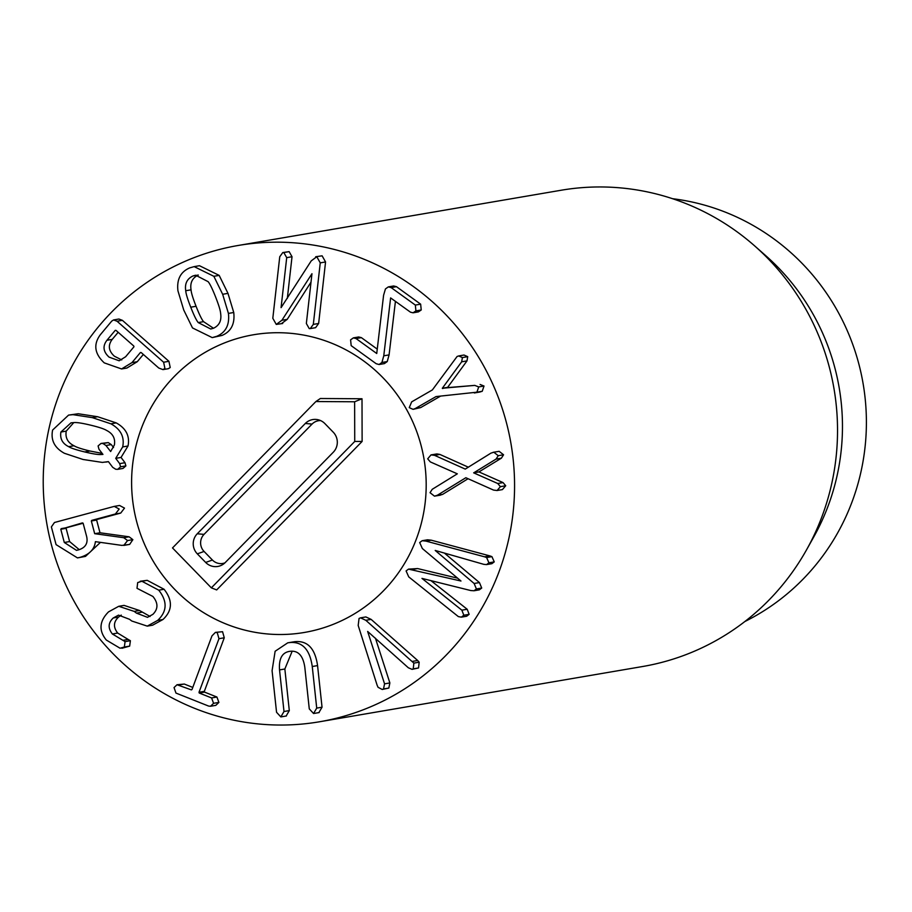 <?xml version="1.0" encoding="UTF-8"?>
<svg xmlns="http://www.w3.org/2000/svg" width="912" height="912" viewBox="0 0 912 912"><rect width="100%" height="100%" fill="white"/><g stroke="black" fill="none" stroke-linecap="round" stroke-linejoin="round"><path stroke-width="1.37" d="M350.596 339.834L353.377 337.873L356.033 338.546L376.736 353.503L383.587 295.271L385.434 288.944L388.318 286.892L391.145 287.599L415.336 305.075L415.918 310.878L413.068 312.805L410.48 312.178L390.621 297.916L383.77 355.805L381.923 362.474L379.061 364.515L376.189 363.717L351.177 345.648L350.596 339.834M353.377 337.873L358.69 336.973L361.357 337.634L356.033 338.546M361.357 337.634L377.283 349.136M388.318 286.892L393.631 285.98L396.469 286.687L391.145 287.599M396.469 286.687L420.649 304.163L415.336 305.075M420.649 304.163L421.23 309.977L415.918 310.878M421.23 309.977L418.391 311.893L413.068 312.805M395.432 301.302L389.082 354.893L383.77 355.805M389.082 354.893L387.247 361.562L384.374 363.614L379.061 364.515M457.094 356.489L458.668 355.942L462.407 357.572L461.666 361.813L442.32 388.25L474.764 385.388L478.709 386.927L476.908 392.183L436.039 396.572L415.359 408.496L413.079 409.34L409.249 407.641L411.677 401.861L432.356 389.937L457.094 356.489M458.668 355.942L463.991 355.03L467.719 356.66L462.407 357.572M467.719 356.66L466.99 360.901L461.666 361.813M466.99 360.901L447.644 387.349L442.32 388.25M447.644 387.349L442.457 388.489M447.781 387.589L474.764 385.388M480.077 384.476L484.021 386.027L478.709 386.927M484.021 386.027L482.231 391.282L476.908 392.183M480.043 392L474.32 392.958M482.231 391.282L479.644 392.057M440.507 396.15L420.683 407.584L415.359 408.496M420.683 407.584L413.079 409.34M427.694 458.827L431 454.906L434.557 455.339L465.245 469.099L490.975 453.116L493.825 452.238L498.248 455.692L496.048 459.089L473.681 472.861L497.747 483.508L500.392 486.666L497.086 490.519L493.54 490.086L465.85 477.728L437.315 495.273L434.477 496.151L430.042 492.697L432.242 489.299L457.322 473.83L430.339 461.917L427.694 458.827M431 454.906L436.928 453.925L439.869 454.427L434.557 455.339M439.869 454.427L468.323 467.183M499.138 451.326L493.096 452.318L499.138 451.326L503.572 454.78L498.248 455.692M503.572 454.78L501.372 458.177L496.048 459.089M501.372 458.177L478.994 471.88L473.681 472.792M478.994 471.88L473.681 472.861M479.005 471.949L503.059 482.596L505.715 485.754L500.392 486.666M505.715 485.754L502.398 489.607L497.086 490.519M468.073 478.72L442.639 494.372L437.315 495.273M440.359 495.17L434.477 496.151M442.639 494.372L439.789 495.239M425.893 541.09L484.557 556.81L486.62 557.551L488.935 562.795L486.552 564.596L483.816 564.346L435.206 550.449L474.126 583.486L476.406 588.958L474.001 590.771L470.752 590.543L421.971 578.402L461.871 610.174L463.82 615.235L461.347 617.15L458.348 616.603L408.747 576.897L406.091 570.935L408.508 569.134L460.982 581.024L422.336 548.511L419.691 542.549L422.165 540.713L425.893 541.09L431.205 540.178L489.881 555.898L491.933 556.639L494.247 561.883L488.935 562.795M494.247 561.883L491.864 563.696L486.552 564.596M444.418 553.082L479.438 582.574L474.126 583.486M479.438 582.574L481.718 588.046L479.313 589.859L474.001 590.771M430.943 580.636L467.195 609.262L469.144 614.335L463.82 615.235M469.144 614.335L466.67 616.238L461.347 617.15M408.508 569.134L417.616 568.564L457.573 578.162M422.165 540.713L427.489 539.801L431.205 540.178M383.507 688.959L382.208 689.472L378.081 687.317L377.123 685.22L358.188 625.45L359.054 618.461L360.525 617.846L365.815 620.297L413.866 663.115L413.239 668.861L412.064 669.351L408.337 667.778L367.65 631.446L384.556 683.852L383.507 688.959L388.831 688.058L382.208 689.472M360.525 617.846L365.849 616.934L371.127 619.385L365.815 620.297M371.127 619.385L417.662 660.493L412.349 661.405M417.662 660.493L419.178 662.203L413.866 663.115M419.178 662.203L418.551 667.949L413.239 668.861M418.551 667.949L412.064 669.351M375.425 638.172L389.869 682.94L384.556 683.852M389.869 682.94L388.831 688.058M290.347 651.271C282.332 652.148 278.719 658.361 279.528 669.91L283.997 711.508L280.839 716.912L276.553 712.283L272.084 670.685L275.128 651.259L287.759 642.823L289.355 642.607C302.134 641.284 309.772 649.241 312.257 666.512L316.715 708.111L313.568 713.515L309.271 708.886L304.813 667.288C303.126 655.819 298.315 650.484 290.347 651.271L289.4 651.396M292.182 651.191L284.852 668.998L289.309 710.596L286.163 716M287.759 642.823L294.667 641.695C307.458 640.372 315.085 648.341 317.57 665.6L312.257 666.512M317.57 665.6L322.039 707.199L318.881 712.603M174.044 687.568L177.019 684.741L191.36 689.882L192.01 689.483L211.96 635.903L215.392 632.392L217.238 632.609L218.96 638.696L199.01 692.265L199.238 693.017L211.595 697.942L213.579 703.312L210.512 706.264L208.574 706.059L175.97 693.074L174.044 687.568M177.019 684.741L184.315 684.046L178.991 684.958M184.315 684.046L192.774 687.42M215.392 632.392L222.562 631.708L224.272 637.784L204.334 691.353L204.55 692.117L216.919 697.03L211.595 697.942M216.919 697.03L218.891 702.411L215.825 705.352L210.512 706.264M157.673 620.399L147.254 626.122L131.773 621.015L129.493 619.294L118.526 615.133L113.259 617.971C108.118 622.782 107.821 628.117 112.37 633.977L125.081 641.626L124.351 647.018L120.053 648.227L106.316 640.042C98.587 630.58 99.317 621.186 108.517 611.884L118.742 606.298L134.178 611.393L136.458 613.126L147.493 617.333L152.885 614.346C158.278 608.965 158.278 603.003 152.885 596.448L137.005 588.308L137.689 582.563L141.896 581.252L158.756 590.178C167.546 601.361 167.181 611.439 157.673 620.399L162.997 619.487L152.578 625.21L147.254 626.122M121.25 615.098L118.571 617.071L113.259 617.971M118.571 617.071C113.43 621.87 113.134 627.205 117.694 633.065L112.37 633.977M117.694 633.065L128.147 639.437L122.835 640.338M128.147 639.437L130.393 640.714L125.081 641.626M130.393 640.714L129.664 646.106L121.912 648.284M118.742 606.298L124.055 605.386L139.502 610.493L134.178 611.393M139.502 610.493L150.081 616.455M140.254 581.24L147.22 580.34L141.896 581.252M147.22 580.34L164.069 589.266L158.756 590.178M164.069 589.266C172.858 600.461 172.493 610.527 162.997 619.487M114.399 444.919L110.648 451.531L105.952 445.501L102.931 443.506L101.004 443.449L98.097 445.945L98.963 449.206L102.942 454.415L101.255 454.507C98.45 454.78 92.933 453.925 84.702 451.942C76.414 449.947 71.079 448.18 68.685 446.663C62.426 443.551 59.827 438.672 60.91 432.037L70.988 422.849L74.02 422.587C76.813 422.313 82.354 423.168 90.641 425.163C98.861 427.147 104.185 428.902 106.59 430.43C112.849 433.588 115.448 438.41 114.399 444.919M101.004 443.449L108.254 442.594L111.275 444.6L113.578 447.553M111.275 444.6L105.952 445.501M108.254 442.594L102.931 443.506M102.805 454.244L101.255 454.507M73.781 422.587L66.223 431.125C65.151 437.76 67.739 442.639 74.009 445.751C76.391 447.279 81.738 449.035 90.026 451.03L102.155 453.389M74.009 445.751L68.685 446.663M66.223 431.125L60.91 432.037M115.721 458.348L119.677 463.627L120.566 466.807L117.671 469.349L115.733 469.258L112.689 467.32L108.414 461.62L102.349 462.418L83.038 459.477L64.376 453.275C54.492 447.826 50.582 440.086 52.622 430.042L68.582 415.097L72.937 414.664L92.306 417.628L110.899 423.806C120.772 429.301 124.705 437.008 122.687 446.914L115.721 458.348L121.045 457.436L125.001 462.715L119.677 463.627M125.001 462.715L125.89 465.907L120.566 466.807M125.89 465.907L122.983 468.449L117.671 469.349M68.582 415.097L78.25 413.752L97.63 416.727L116.223 422.894C126.084 428.389 130.017 436.096 128.011 446.002L121.045 457.436M198.303 275.048C192.352 277.875 189.935 282.8 191.053 289.834C191.212 292.695 192.888 298.178 196.069 306.284C199.226 314.321 201.723 319.451 203.558 321.662L198.235 322.574C196.399 320.363 193.903 315.233 190.745 307.196C187.564 299.09 185.9 293.607 185.74 290.734C184.623 283.712 187.04 278.787 192.979 275.96L195.635 275.207L208.13 281.671C209.965 283.871 212.462 289.013 215.654 297.118C218.8 305.155 220.465 310.616 220.636 313.5C221.707 320.545 219.336 325.459 213.511 328.24L210.752 329.015L198.235 322.574M203.558 321.662L213.476 328.252M191.053 289.834L185.74 290.734M198.155 275.071L192.979 275.96M192.512 327.944L183.745 310.034L177.943 290.837C176.62 279.448 180.565 271.787 189.799 267.854L194.153 266.623L213.853 276.302L222.653 294.28L228.422 313.409C229.71 324.809 225.8 332.458 216.691 336.334L212.222 337.611L192.512 327.944M194.153 266.623L199.466 265.711L219.176 275.39L227.977 293.368L233.746 312.497C235.034 323.897 231.124 331.546 222.015 335.434L216.691 336.334M222.015 335.434L212.222 337.611M309.248 328.605L306.352 323.509L311.961 273.714L281.911 320.272L276.268 324.421L272.813 318.277L279.745 256.762L282.788 252.556L283.814 252.544L286.71 257.64L281.078 307.64L311.22 260.889L316.795 256.717L320.249 262.861L313.318 324.387L310.274 328.582L309.248 328.605M311.003 282.15L287.223 319.36L281.911 320.272M282.697 323.498L276.268 324.421M287.223 319.36L281.591 323.521M282.788 252.556L289.138 251.632L292.022 256.728L286.71 257.64M292.022 256.728L287.337 298.395M322.107 255.816L315.7 256.739L322.107 255.816L325.561 261.961L318.641 323.475L313.318 324.387M318.641 323.475L315.598 327.682L310.274 328.582M118.172 332.287L112.244 339.367C107.787 345.203 108.494 350.824 114.388 356.216L121.741 359.921M125.639 356.74L119.164 360.776L109.075 357.128C103.181 351.736 102.463 346.115 106.932 340.279L115.243 330.349L116.006 330.383L133.79 346.036L133.939 346.811L125.639 356.74M112.244 339.367L106.932 340.279M164.912 368.448L162.974 369.611L158.756 368.026L141.189 352.556L140.414 352.511L131.978 362.6L121.57 368.95L104.264 362.873C94.517 353.753 93.206 344.383 100.331 334.738L111.743 321.092L113.59 319.941L117.055 321.241L163.613 362.224L164.912 368.448M113.59 319.941L118.902 319.029L122.379 320.329L168.925 361.312L170.225 367.536L168.287 368.71L162.974 369.611M143.344 354.449L137.29 361.688L131.978 362.6M137.29 361.688L126.893 368.049L121.57 368.95M86.629 536.438C88.225 543.335 85.42 547.85 78.215 549.959L76.483 550.346L64.296 542.48L60.785 529.245L82.411 522.895L83.117 523.214L86.629 536.438M83.129 523.237L66.565 527.706L66.109 528.333L69.62 541.568L64.296 542.48M69.62 541.568L79.253 549.651M115.414 513.98L91.781 520.364L91.325 520.991L94.688 533.691L123.793 537.715L127.555 540.565L123.793 545.422L129.664 544.396L121.866 545.399L95.407 541.66C94.472 549.343 89.387 554.553 80.165 557.312L77.463 557.905L56.077 544.624L51.38 526.919L54.469 522.496L114.251 506.388L119.187 509.021L115.414 513.98L120.726 513.068L97.094 519.452L96.638 520.079L100.001 532.779L94.688 533.691M100.001 532.779L129.116 536.803L123.793 537.715M129.116 536.803L132.867 539.653L127.555 540.565M132.867 539.653L129.664 544.396M100.468 542.378L85.477 556.4L80.165 557.312M85.477 556.4L77.463 557.905M114.251 506.388L119.563 505.476L124.499 508.109L120.726 513.068M174.659 699.23A241.6 235.501 80.3 0 1 45.6 447.37A241.6 235.501 80.3 0 1 238.169 245.476A241.6 235.501 80.3 0 1 511.028 443.916A241.6 235.501 80.3 0 1 319.622 721.757A241.6 235.501 80.3 0 1 174.659 699.23M344.041 348.851A151.004 147.185 80.3 0 1 424.707 506.274A151.004 147.185 80.3 0 1 304.357 632.461A151.004 147.185 80.3 0 1 133.813 508.429A151.004 147.185 80.3 0 1 253.445 334.772A151.004 147.185 80.3 0 1 344.041 348.851M672.554 198.702A223.486 217.843 80.3 0 1 744.819 220.978A223.486 217.843 80.3 0 1 866.4 422.29A223.486 217.843 80.3 0 1 744.865 621.528M754.589 245.841L765.738 255.668A223.486 217.843 80.3 0 1 813.823 536.826L806.561 549.799A241.6 235.501 -99.7 0 0 754.589 245.841A241.6 235.501 -99.7 0 0 706.093 212.77A241.6 235.501 -99.7 0 0 561.131 190.243L238.169 245.476M319.622 721.757L642.584 666.524A241.6 235.501 -99.7 0 0 806.561 549.799M324.877 423.59L333.233 432.185A14.193 13.84 80.3 0 1 333.29 452.238L225.241 562.544A14.193 13.84 80.3 0 1 205.656 562.43L197.311 553.846A14.193 13.84 80.3 0 1 197.254 533.782L305.303 423.476A14.193 13.84 80.3 0 1 324.877 423.59M320.591 420.592A12.084 11.776 -99.7 0 0 312.075 424.069L204.037 534.375A12.084 11.776 -99.7 0 0 204.083 551.452L212.428 560.036A12.084 11.776 -99.7 0 0 224.911 562.875M315.894 401.542L354.631 401.77L354.734 441.465L211.345 587.852L172.505 547.93L315.894 401.542L320.351 398.51L362.007 398.761L354.631 401.77M362.007 398.761L362.121 441.442L354.734 441.465M362.121 441.442L216.668 589.927L211.345 587.852M174.477 376.291A151.004 147.185 80.3 0 1 253.445 334.772A151.004 147.185 80.3 0 1 423.977 458.804A151.004 147.185 80.3 0 1 304.357 632.461A151.004 147.185 80.3 0 1 148.303 552.262A151.004 147.185 80.3 0 1 174.477 376.291M387.247 361.562L381.923 362.474M436.928 453.925L431.615 454.837M503.059 482.596L497.747 483.508M489.881 555.898L484.557 556.81M491.933 556.639L486.62 557.551M481.718 588.046L476.406 588.958M467.195 609.262L461.871 610.174M417.616 568.564L412.292 569.476M284.852 668.998L279.528 669.91M289.309 710.596L283.997 711.508M294.667 641.695L289.355 642.607M322.039 707.199L316.715 708.111M224.272 637.784L218.96 638.696M204.334 691.353L199.01 692.265M204.55 692.117L199.238 693.017M218.891 702.411L213.579 703.312M129.664 646.106L124.351 647.018M141.77 612.214L136.458 613.126M90.026 451.03L84.702 451.942M78.25 413.752L72.937 414.664M97.63 416.727L92.306 417.628M116.223 422.894L110.899 423.806M128.011 446.002L122.687 446.914M196.069 306.284L190.745 307.196M219.176 275.39L213.853 276.302M227.977 293.368L222.653 294.28M233.746 312.497L228.422 313.409M289.138 251.632L283.814 252.544M325.561 261.961L320.249 262.861M122.379 320.329L117.055 321.241M168.925 361.312L163.613 362.224M66.109 528.333L60.785 529.245M66.565 527.706L61.252 528.618M97.094 519.452L91.781 520.364M96.638 520.079L91.325 520.991M212.428 560.036L205.656 562.43M204.083 551.452L197.311 553.846M204.037 534.375L197.254 533.782M312.075 424.069L305.303 423.476M281.113 716.878L286.425 715.966M313.842 713.469L319.154 712.568M105.838 462.099L108.437 461.643"/></g></svg>
